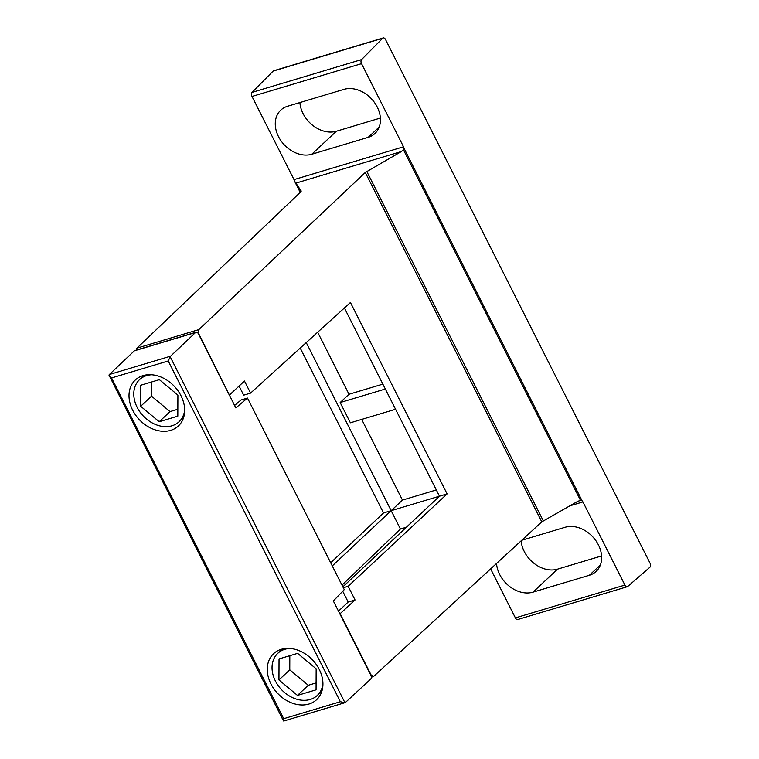 <?xml version="1.0" encoding="UTF-8"?>
<svg xmlns="http://www.w3.org/2000/svg" width="759" height="759" viewBox="0 0 759 759"><rect width="100%" height="100%" fill="white"/><g stroke="black" fill="none" stroke-linecap="round" stroke-linejoin="round"><path stroke-width="1.14" d="M299.9 102.56A27.609 21.186 -133.1 0 0 336.36 131.231L380.392 118.043M521.129 540.873A27.609 21.186 -133.1 0 0 557.561 569.146L601.593 555.949M403.532 146.8A3.15 1.888 73.3 0 1 404.006 148.252L403.342 149.627L580.597 500.532L582.096 500.798A3.15 1.888 73.3 0 1 582.921 501.927L624.923 585.075A3.15 1.888 73.3 0 0 627.295 586.707A3.15 1.888 73.3 0 0 627.74 586.46L649.884 567.258A3.15 1.888 73.3 0 0 650.017 563.102L385.563 39.582A3.15 1.888 73.3 0 0 383.191 37.95A3.15 1.888 73.3 0 0 382.669 38.263L361.588 59.572A3.15 1.888 73.3 0 0 361.531 63.652L403.532 146.8L294.008 179.608A3.15 1.888 73.3 0 1 294.483 181.059L301.247 191.05L300.868 191.771L136.933 348.153L136.307 350.108M306.247 342.594L391.16 510.674L383.523 512.961L300.222 348.058M341.996 585.151L400.42 529.014L391.16 510.674L332.281 565.91M330.696 562.78L383.523 512.961M229.616 394.86L244.464 381.018L250.565 393.105L350.43 302.509L447.117 493.91L348.153 586.29L355.06 599.971L339.88 613.917L333.334 600.957L344.263 589.639L247.491 398.058L235.821 407.915L198.735 333.723L198.83 329.615L365.288 172.473L401.454 151.506L403.342 149.627M229.275 394.955L198.412 333.846A3.15 1.888 73.3 0 0 196.031 332.214A3.15 1.888 73.3 0 0 195.547 332.499L170.595 356.18A3.15 1.888 73.3 0 0 170.196 356.768L344.937 702.711A3.15 1.888 73.3 0 0 345.022 702.692A3.15 1.888 73.3 0 0 345.487 702.417L370.648 679.144A3.15 1.888 73.3 0 0 370.753 675.026L339.88 613.917M239.076 386.046L243.677 395.173L250.565 393.105M344.406 307.983L439.48 496.196L342.859 586.849M447.117 493.91L391.16 510.674L402.46 500.086L361.701 419.414M348.153 586.29L343.305 587.741M342.726 591.242L348.172 602.039L338.476 611.128M355.06 599.971L348.172 602.039M340.212 613.813L371.094 674.95L373.475 676.582L541.784 521.869L578.073 501.158L580.597 500.532M404.006 148.252L582.096 500.798M294.483 181.059L300.213 192.397M383.191 37.95L273.657 70.758A3.15 1.888 73.3 0 0 273.145 71.08L252.054 92.38A3.15 1.888 73.3 0 0 251.997 96.459L294.008 179.608M490.656 568.918L515.389 617.883A3.15 1.888 73.3 0 0 517.771 619.515L627.295 586.707M281.276 649.315A31.499 24.174 -133.1 0 0 273.563 653.698A31.499 24.174 -133.1 0 0 277.462 693.214A31.499 24.174 -133.1 0 0 316.636 699.675A31.499 24.174 -133.1 0 0 316.351 664.599A31.499 24.174 -133.1 0 0 281.276 649.315M143.024 375.629A31.499 24.174 -133.1 0 0 135.311 380.003A31.499 24.174 -133.1 0 0 139.21 419.518A31.499 24.174 -133.1 0 0 178.384 425.979A31.499 24.174 -133.1 0 0 178.099 390.913A31.499 24.174 -133.1 0 0 143.024 375.629M368.172 137.36A27.609 21.186 -133.1 0 0 374.927 133.518A27.609 21.186 -133.1 0 0 374.68 102.778A27.609 21.186 -133.1 0 0 343.931 89.372L287.557 106.26A27.609 21.186 -133.1 0 0 280.792 110.102A27.609 21.186 -133.1 0 0 281.039 140.842A27.609 21.186 -133.1 0 0 311.788 154.248L368.172 137.36L379.196 127.028M496.538 563.501A27.609 21.186 -133.1 0 0 532.998 592.153L589.373 575.265A27.609 21.186 -133.1 0 0 596.128 571.423A27.609 21.186 -133.1 0 0 595.881 540.683A27.609 21.186 -133.1 0 0 565.132 527.277L521.794 540.266M247.491 398.058L241.049 399.984L234.578 405.448M196.031 332.214L134.827 350.544A3.15 1.888 73.3 0 0 134.343 350.838L109.381 374.51A3.15 1.888 73.3 0 0 108.983 375.107L283.468 720.898L283.714 718.707L340.355 701.743L344.937 702.711M340.355 701.743L168.223 360.971L170.196 356.768M168.223 360.971L111.582 377.944L109.154 375.819M345.022 702.692L283.809 721.022A3.15 1.888 73.3 0 1 283.733 721.05L283.468 720.898M395.562 409.262L350.383 422.801L340.155 402.545L348.998 394.263L317.67 332.233M406.426 527.211L400.42 529.014M436.321 489.944L402.46 500.086M385.335 389.016L340.155 402.545M382.859 384.12L348.998 394.263M151.696 374.766A28.87 22.153 -133.1 0 0 146.629 375.601A28.87 22.153 -133.1 0 0 139.561 379.623A28.87 22.153 -133.1 0 0 143.128 415.837A28.87 22.153 -133.1 0 0 179.039 421.767A28.87 22.153 -133.1 0 0 184.684 409.974M159.219 421.719L177.815 416.15L177.9 395.116L159.381 379.661L140.785 385.23L140.7 406.264L159.219 421.719L170.025 411.596L177.843 409.253M151.563 382.005L151.515 396.141L140.7 406.264M151.515 396.141L170.025 411.596M289.947 648.452A28.87 22.153 -133.1 0 0 284.881 649.296A28.87 22.153 -133.1 0 0 277.813 653.309A28.87 22.153 -133.1 0 0 281.38 689.533A28.87 22.153 -133.1 0 0 317.29 695.453A28.87 22.153 -133.1 0 0 322.936 683.66M297.471 695.415L316.067 689.846L316.152 668.812L297.632 653.357L279.037 658.926L278.951 679.96L297.471 695.415L308.277 685.292L316.095 682.948M289.815 655.691L289.767 669.827L278.951 679.96M289.767 669.827L308.277 685.292M401.454 151.506L295.915 183.118M198.83 329.615L136.933 348.153M582.921 501.927L569.743 505.874M111.582 377.944L283.714 718.707M382.669 38.263L273.145 71.08M361.588 59.572L252.054 92.38M361.531 63.652L251.997 96.459M624.923 585.075L515.389 617.883M195.547 332.499L134.343 350.838M170.595 356.18L109.381 374.51M295.26 181.999L300.412 192.207M366.777 171.42L543.273 520.835M365.288 172.473L541.784 521.869M600.407 564.933L589.373 575.265M557.561 569.146L532.998 592.153M336.36 131.231L311.788 154.248M373.475 676.582L371.293 677.237M179.039 421.767L183.631 417.459M139.561 379.623L144.153 375.316M317.29 695.453L321.882 691.155M277.813 653.309L282.405 649.011"/></g></svg>
